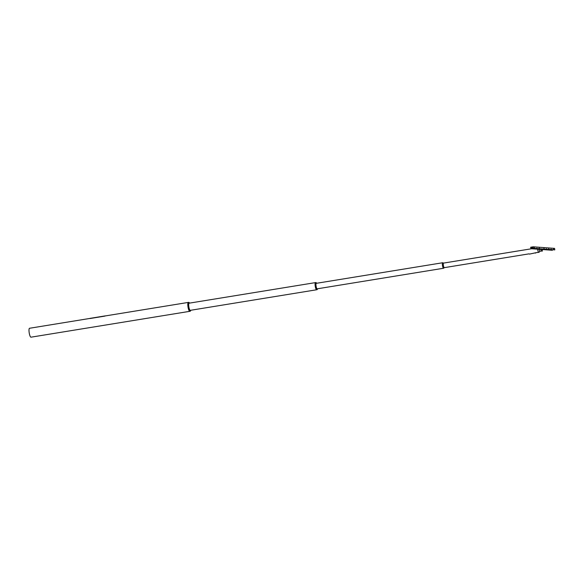 <?xml version="1.0" encoding="UTF-8"?>
<svg xmlns="http://www.w3.org/2000/svg" width="584" height="584" viewBox="0 0 584 584"><rect width="100%" height="100%" fill="white"/><g stroke="black" fill="none" stroke-linecap="round" stroke-linejoin="round"><path stroke-width="0.88" d="M532.214 247.645L532.258 248.375L532.214 247.645L531.024 247.623L531.09 248.543L541.587 249.324L541.616 248.908L541.769 249.463M533.119 247.777L532.258 247.711L532.258 248.375M551.245 249.777L551.15 249.105M537.003 248.726L536.908 248.054M546.5 249.426L546.405 248.755M534.469 247.28L534.579 247.996L534.469 247.28M553.559 249.397L553.442 248.682L553.559 249.397M539.214 247.631L539.324 248.346L539.214 247.631M544.069 248.696L543.952 247.981L544.069 248.696M548.814 249.047L548.697 248.331L548.814 249.047M542.448 249.55L552.34 250.266L542.448 249.536M533.221 246.813L554.581 248.39L554.8 249.864L533.447 248.288L533.221 246.813L530.681 247.229L530.9 248.704L540.872 249.434L541.507 251.098L542.302 251.12L542.448 249.514L541.025 249.412L541.507 251.098M541.864 248.93L541.857 249.492M552.42 249.711L552.34 250.266M554.8 249.864L533.338 248.302L532.783 247.098L531.024 247.623M533.447 248.288L554.72 249.879M541.667 251.076L542.302 251.12M538.521 252.215A2.365 0.555 -99.2 0 1 538.492 252.186A2.365 0.555 -99.2 0 1 537.703 249.2M538.966 252.222A2.446 0.569 -99.2 0 1 538.879 252.361A2.446 0.569 -99.2 0 1 538.762 252.405A2.446 0.569 -99.2 0 1 538.55 252.251A2.446 0.569 -99.2 0 1 537.733 249.207M540.069 251.208A1.621 0.38 -99.2 0 1 539.988 251.354A1.621 0.38 -99.2 0 1 539.915 251.383A1.621 0.38 -99.2 0 1 539.769 251.281A1.621 0.38 -99.2 0 1 539.236 249.317M189.815 311.316A4.519 1.051 -99.2 0 1 189.778 311.323A4.519 1.051 -99.2 0 1 189.72 311.33A4.519 1.051 -99.2 0 1 187.997 306.914A4.519 1.051 -99.2 0 1 188.333 302.41A4.519 1.051 -99.2 0 1 188.369 302.41M31.047 337.165A4.519 1.051 -99.2 0 1 30.989 337.18A4.519 1.051 -99.2 0 1 30.93 337.187A4.519 1.051 -99.2 0 1 29.2 332.771A4.519 1.051 -99.2 0 1 29.536 328.266A4.519 1.051 -99.2 0 1 29.594 328.259M188.939 310.25A4.351 1.015 -99.2 0 1 187.873 303.695M189.566 311.214A4.49 1.051 -99.2 0 1 189.559 311.206A4.49 1.051 -99.2 0 1 188.961 310.301A4.49 1.051 -99.2 0 1 187.88 303.643A4.49 1.051 -99.2 0 1 187.902 303.454A4.49 1.051 -99.2 0 1 188.157 302.6A4.49 1.051 -99.2 0 1 188.165 302.585A4.519 1.051 80.8 0 0 187.917 303.424A4.519 1.051 80.8 0 0 188.26 307.936A4.519 1.051 80.8 0 0 189.581 311.228A4.519 1.051 80.8 0 0 189.851 311.316L190.121 311.272A4.519 1.051 -99.2 0 1 188.647 308.41A4.519 1.051 -99.2 0 1 188.187 303.381A4.519 1.051 -99.2 0 1 188.676 302.351A4.519 1.051 -99.2 0 1 188.946 302.446L189.296 302.709A4.183 0.978 80.8 0 0 188.596 303.585A4.183 0.978 80.8 0 0 189.143 308.695A4.183 0.978 80.8 0 0 190.603 310.732A4.183 0.978 80.8 0 0 190.778 310.257M190.457 310.316A3.694 0.861 -99.2 0 1 190.085 310.33A3.694 0.861 -99.2 0 1 189.004 307.644A3.694 0.861 -99.2 0 1 188.727 303.957A3.694 0.861 -99.2 0 1 188.939 303.257A3.694 0.861 -99.2 0 1 189.296 303.154M190.603 310.732L190.355 311.097A4.519 1.051 -99.2 0 1 190.121 311.272M188.676 302.351L188.406 302.395A4.519 1.051 80.8 0 0 188.172 302.57L188.172 302.57M189.618 303.103A4.183 0.978 80.8 0 0 189.296 302.709M316.521 289.679L316.491 289.657A3.599 0.839 -99.2 0 1 316.491 289.657A3.599 0.839 -99.2 0 1 316.017 288.934A3.599 0.839 -99.2 0 1 315.148 285.036A3.599 0.839 -99.2 0 1 315.148 283.598A3.599 0.839 -99.2 0 1 315.367 282.766A3.599 0.839 -99.2 0 1 315.375 282.751L315.389 282.736A3.628 0.847 80.8 0 0 315.163 285.021A3.628 0.847 80.8 0 0 316.521 289.679A3.628 0.847 80.8 0 0 316.732 289.752L317.002 289.708A3.628 0.847 -99.2 0 1 315.433 284.977A3.628 0.847 -99.2 0 1 315.842 282.554A3.628 0.847 -99.2 0 1 316.061 282.627L316.411 282.89A3.292 0.766 80.8 0 0 315.842 285.036A3.292 0.766 80.8 0 0 316.521 288.328A3.292 0.766 80.8 0 0 317.433 289.204A3.292 0.766 80.8 0 0 317.594 288.759M317.331 288.803A2.854 0.664 -99.2 0 1 317.024 288.839A2.854 0.664 -99.2 0 1 315.966 285.174A2.854 0.664 -99.2 0 1 316.141 283.371A2.854 0.664 -99.2 0 1 316.433 283.306M317.433 289.204L317.192 289.569A3.628 0.847 -99.2 0 1 317.002 289.708M315.842 282.554L315.572 282.598A3.628 0.847 80.8 0 0 315.389 282.736M316.696 283.262A3.292 0.766 80.8 0 0 316.411 282.89M316.703 289.752A3.628 0.847 -99.2 0 1 316.674 289.759A3.628 0.847 -99.2 0 1 316.623 289.766A3.628 0.847 -99.2 0 1 315.236 286.218A3.628 0.847 -99.2 0 1 315.506 282.605A3.628 0.847 -99.2 0 1 315.543 282.605M315.995 288.897A3.489 0.818 -99.2 0 1 315.141 283.642M443.723 268.136A2.781 0.65 -99.2 0 1 443.577 268.246A2.781 0.65 -99.2 0 1 443.541 268.253A2.781 0.65 -99.2 0 1 442.475 265.53A2.781 0.65 -99.2 0 1 442.679 262.749A2.781 0.65 -99.2 0 1 442.716 262.749A2.781 0.65 -99.2 0 1 442.854 262.815M443.65 268.187L444.329 267.647A2.314 0.54 -99.2 0 1 444.293 267.654A2.314 0.54 -99.2 0 1 444.263 267.654A2.314 0.54 -99.2 0 1 443.38 265.392A2.314 0.54 -99.2 0 1 443.548 263.092A2.314 0.54 -99.2 0 1 443.577 263.092L442.767 262.785A2.767 0.642 80.8 0 0 442.716 262.771A2.767 0.642 80.8 0 0 442.468 265.45A2.767 0.642 80.8 0 0 443.533 268.231A2.767 0.642 80.8 0 0 443.65 268.187A2.767 0.642 80.8 0 0 443.745 268.063M529.425 254.113L535.404 252.821M535.732 252.762L535.455 253.127M90.775 318.243L91.14 318.192M104.434 316.017L104.799 315.966M105.273 315.929A4.57 1.066 80.8 0 0 105.171 315.907A4.57 1.066 80.8 0 0 105.113 315.907A4.57 1.066 80.8 0 0 104.865 316.112L89.936 318.543A4.57 1.066 -99.2 0 1 90.184 318.338A4.57 1.066 -99.2 0 1 90.243 318.338M89.936 318.543L104.865 316.112M541.952 249.346L552.449 250.12M540.952 249.426L530.98 248.689M531.243 247.339L533.053 247.47M539.755 251.259L541.463 250.981M539.988 251.354L538.879 252.361M188.333 302.41L105.12 315.959M90.038 318.411L29.536 328.266M189.778 311.323L30.989 337.18M315.506 282.605L188.99 303.206M316.674 289.759L190.15 310.359M442.679 262.749L316.163 283.349M443.577 268.246L317.054 288.846M538.587 252.303L535.696 252.77M529.053 253.85L444.293 267.654M531.608 248.755L528.556 249.251M528.447 249.266L443.548 263.092M90.184 318.338L105.113 315.907"/></g></svg>
